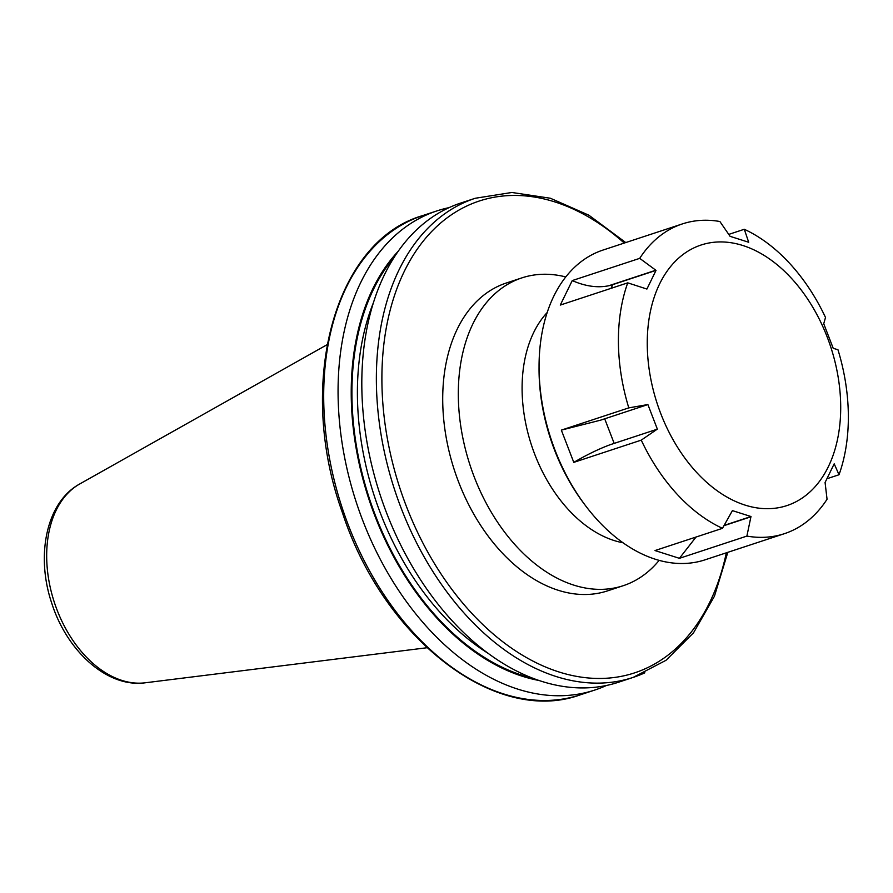 <?xml version="1.0" encoding="UTF-8"?>
<svg xmlns="http://www.w3.org/2000/svg" width="893" height="893" viewBox="0 0 893 893"><rect width="100%" height="100%" fill="white"/><g stroke="black" fill="none" stroke-linecap="round" stroke-linejoin="round"><path stroke-width="1.34" d="M682.352 223.92L602.998 250.062A163.073 108.477 71.8 0 0 539.059 364.869L539.048 367.347A157.894 105.039 71.8 0 0 539.048 370.74A157.894 105.039 71.8 0 0 583.922 503.54L585.406 505.516A163.073 108.477 71.8 0 0 705.068 559.822L784.411 533.679A163.073 108.477 71.8 0 0 827.052 499.254L825.076 482.499L834.196 463.824L839.018 474.752A163.073 108.477 71.8 0 0 848.35 415.379A163.073 108.477 71.8 0 0 837.958 349.721L833.225 348.326L823.737 323.724L825.512 317.461A163.073 108.477 71.8 0 0 744.293 229.278L748.702 242.26L730.083 236.332L719.881 221.509A163.073 108.477 71.8 0 0 682.352 223.92A163.073 108.477 71.8 0 0 639.712 258.356L656.031 270.378L646.912 289.053L627.746 282.847A163.073 108.477 71.8 0 0 618.414 342.231A163.073 108.477 71.8 0 0 628.795 407.878L647.883 404.551L657.371 429.153L614.172 443.386A65.747 3.684 -21.1 0 0 610.031 444.77L657.371 429.153M539.059 364.869A163.073 108.477 71.8 0 0 539.059 368.374A163.073 108.477 71.8 0 0 585.406 505.516M839.018 474.752L827.063 478.693M723.955 525.687L750.924 516.801L746.883 536.09A163.073 108.477 71.8 0 0 784.411 533.679M746.883 536.09L679.417 558.326L655.004 550.557L722.47 528.332L732.405 510.617L751.013 516.534L724.123 525.408M657.125 429.254L641.252 440.137A163.073 108.477 71.8 0 0 722.47 528.332M641.252 440.137L573.786 462.373L561.34 430.113L628.795 407.878M647.258 344.542A137.187 91.265 71.8 0 0 745.075 505.103A137.187 91.265 71.8 0 0 840.704 406.081A137.187 91.265 71.8 0 0 742.887 245.519A137.187 91.265 71.8 0 0 647.258 344.542M627.746 282.847L560.279 305.071L572.246 280.581L639.712 258.356M728.777 234.39L744.293 229.278M656.031 270.378L612.832 284.61A65.747 40.553 26 0 1 608.691 285.771C597.473 288.026 585.328 286.307 572.246 280.581M655.786 270.244L608.691 285.771M573.786 462.373C586.746 454.794 598.835 448.922 610.031 444.77M647.637 404.652L600.543 420.179L561.34 430.113M679.417 558.326L696.038 537.039M547.175 312.528A129.038 85.84 71.8 0 0 531.536 445.306A129.038 85.84 71.8 0 0 623.046 542.777M565.76 276.93A162.035 107.796 71.8 0 0 521.825 277.902L506.231 283.036A162.035 107.796 71.8 0 0 498.696 286.006A162.035 107.796 71.8 0 0 456.535 476.427A162.035 107.796 71.8 0 0 607.642 590.842L623.236 585.696A162.035 107.796 71.8 0 0 630.771 582.738A162.035 107.796 71.8 0 0 659.146 560.357M521.825 277.902A162.035 107.796 71.8 0 0 514.29 280.86A162.035 107.796 71.8 0 0 472.129 471.281A162.035 107.796 71.8 0 0 623.236 585.696M397.988 251.491A240.429 159.936 71.8 0 0 368.809 498.919A240.429 159.936 71.8 0 0 539.35 680.544M449.034 207.645A252.239 167.806 71.8 0 0 436.945 210.893A252.239 167.806 71.8 0 0 425.213 215.503A252.239 167.806 71.8 0 0 359.578 511.923A252.239 167.806 71.8 0 0 594.816 690.043A252.239 167.806 71.8 0 0 606.47 685.467M475.243 198.268L460.676 203.068A252.239 167.806 71.8 0 0 380.251 495.157A252.239 167.806 71.8 0 0 618.559 682.219L633.115 677.419A252.239 167.806 -108.2 0 1 397.876 499.31A252.239 167.806 -108.2 0 1 463.512 202.878A252.239 167.806 -108.2 0 1 475.243 198.268L511.868 192.475L550.378 198.246L588.922 215.235L625.759 242.572M611.002 288.361L612.832 284.61M614.172 443.386L604.695 418.806M624.263 243.063A248.366 165.216 71.8 0 0 467.664 205.591A248.366 165.216 71.8 0 0 451.501 588.889A248.366 165.216 71.8 0 0 726.322 552.823M644.846 672.809A252.239 167.806 -108.2 0 1 633.115 677.419L666.011 660.307L693.548 632.78L714.445 596.2L727.817 552.332M394.248 257.084A239.436 159.278 71.8 0 0 369.445 498.718A239.436 159.278 71.8 0 0 533.021 678.278M373.162 303.341A235.551 156.699 71.8 0 0 488.571 653.609M436.945 210.893L422.568 215.626A252.239 167.806 71.8 0 0 342.131 507.715A252.239 167.806 71.8 0 0 580.439 694.776L594.816 690.043M327.095 344.687L79.667 484.006A105.553 70.212 71.8 0 0 54.395 602.518A105.553 70.212 71.8 0 0 145.168 682.799L426.954 647.749M422.568 215.626C333.658 241.434 295.996 384.939 342.454 512.772C383.51 638.752 495.838 725.864 580.439 694.776M79.667 484.006C46.157 502.268 35.62 555.792 51.749 603.199C66.886 651.075 107.272 688.045 145.168 682.799"/></g></svg>
